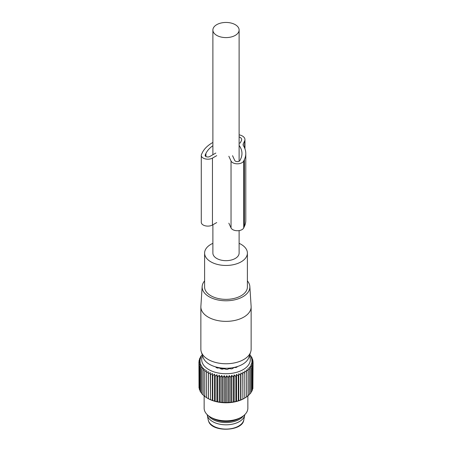 <?xml version="1.0" encoding="UTF-8"?>
<svg xmlns="http://www.w3.org/2000/svg" width="452" height="452" viewBox="0 0 452 452"><rect width="100%" height="100%" fill="white"/><g stroke="black" fill="none" stroke-linecap="round" stroke-linejoin="round"><path stroke-width="0.68" d="M212.886 224.768L212.886 253.097A13.114 7.571 0 0 0 216.728 258.454A13.114 7.571 0 0 0 231.017 260.092A13.114 7.571 0 0 0 239.114 253.097L239.114 230.599M216.728 35.38A13.114 7.571 0 0 0 231.017 37.019A13.114 7.571 0 0 0 239.114 30.024A13.114 7.571 0 0 0 235.272 24.674A13.114 7.571 0 0 0 220.983 23.029A13.114 7.571 0 0 0 212.886 30.024A13.114 7.571 0 0 0 216.728 35.38M212.886 243.334A21.397 12.357 0 0 0 204.603 253.097A21.397 12.357 0 0 0 230.989 265.115A21.397 12.357 0 0 0 247.397 253.097A21.397 12.357 0 0 0 239.114 243.334M204.603 253.097L204.603 287.003A21.397 12.357 0 0 0 230.989 299.021A21.397 12.357 0 0 0 247.397 287.003L247.397 253.097M204.603 280.912A23.86 13.775 0 0 0 202.157 286.495A23.86 13.775 0 0 0 231.565 300.399A23.86 13.775 0 0 0 249.843 286.495A23.86 13.775 0 0 0 247.397 280.912M249.843 286.495L251.12 306.315A25.137 14.509 180 0 1 251.137 306.851A25.137 14.509 180 0 1 231.859 320.965A25.137 14.509 180 0 1 200.863 306.851A25.137 14.509 180 0 1 200.88 306.315L202.157 286.495M200.863 306.851L200.863 349.243A25.137 14.509 0 0 0 201.321 351.989A25.137 14.509 0 0 0 231.859 363.351A25.137 14.509 0 0 0 250.679 351.989A25.137 14.509 0 0 0 251.137 349.243L251.137 306.851M201.321 351.989L203.117 357.368A23.306 13.453 0 0 0 231.435 367.905A23.306 13.453 0 0 0 248.882 357.368L250.679 351.989M223.079 368.911L220.858 368.566L220.734 368.872M220.542 368.691L220.858 368.566M243.442 415.812A18.837 10.876 180 0 1 226 422.58A18.837 10.876 180 0 1 208.558 415.812M207.202 414.648A18.837 10.876 0 0 0 207.282 415.151A18.837 10.876 0 0 0 207.683 416.467A18.837 10.876 0 0 0 227.158 424.79A18.837 10.876 0 0 0 244.718 415.151A18.837 10.876 0 0 0 244.798 414.648M228.853 156.245L231.034 160.997A6.56 3.785 180 0 0 237.351 163.816A6.56 3.785 180 0 0 243.701 161.019L244.413 159.494A39.612 22.871 180 0 0 245.792 153.51A39.612 22.871 180 0 0 243.419 145.713A5.464 3.153 180 0 1 243.097 144.64A5.464 3.153 180 0 1 243.283 143.815L244.651 140.905L244.651 148.058M239.114 145.425A35.787 20.662 180 0 1 241.967 153.51A35.787 20.662 180 0 1 240.724 158.918L240.006 160.443A2.735 1.576 180 0 1 237.362 161.607A2.735 1.576 180 0 1 234.729 160.432L232.548 155.68M215.802 153.058L209.762 156.528A2.735 1.576 180 0 1 206.79 156.861A2.735 1.576 180 0 1 205.106 155.409A2.735 1.576 180 0 1 205.202 154.996L205.202 155.821M212.886 145.702A35.787 20.662 180 0 0 205.914 153.471L205.202 154.996M239.114 136.911A5.464 3.153 180 0 1 241.679 139.583A5.464 3.153 180 0 1 241.487 140.408L240.345 142.843A0.548 0.316 180 0 1 239.673 143.064L239.114 142.979M216.728 155.641L212.463 158.093A6.56 3.785 180 0 1 205.321 158.901A6.56 3.785 180 0 1 201.281 155.409A6.56 3.785 180 0 1 201.507 154.415L202.225 152.895A39.612 22.871 180 0 1 212.886 142.453M216.728 222.565L212.463 225.011A6.56 3.785 180 0 1 205.321 225.825A6.56 3.785 180 0 1 201.281 222.327L201.281 155.409M228.853 223.164L231.034 227.921A6.56 3.785 180 0 0 237.351 230.735A6.56 3.785 180 0 0 243.701 227.938L244.413 226.418A39.612 22.871 180 0 0 245.792 220.435L245.792 153.51M239.114 134.82A8.741 5.045 180 0 1 244.956 139.583A8.741 5.045 180 0 1 244.651 140.905M249.374 355.899A24.289 14.023 180 0 1 231.661 373.341A24.289 14.023 180 0 1 202.626 355.899M202.27 354.837L200.253 357.153L201.191 356.984L199.558 358.634L200.648 358.402L199.117 360.142L200.355 359.848L198.936 361.673L200.304 361.306L199.016 363.205L200.507 362.758L199.355 364.73L200.948 364.193L199.953 366.222L201.637 365.595L200.801 367.674L202.552 366.951L201.886 369.075L203.699 368.244L203.208 370.403L205.061 369.476L204.75 371.651L206.626 370.617L206.496 372.81L208.372 371.668L208.428 373.861L210.293 372.612L210.53 374.798L212.361 373.442L212.785 375.612L214.564 374.154L215.163 376.296L216.875 374.736L217.644 376.838L219.276 375.188L220.209 377.239L221.74 375.499L222.83 377.493L224.243 375.668L225.48 377.601L226.768 375.697L228.136 377.556L229.283 375.584L230.769 377.358L231.763 375.329L233.356 377.013L234.192 374.934L235.876 376.527L236.543 374.397L238.294 375.894L238.786 373.736L240.6 375.132L240.91 372.951L242.764 374.245L242.893 372.052L244.769 373.233L244.713 371.041L246.589 372.12L246.346 369.934L248.21 370.906L247.792 368.736L249.623 369.606L249.024 367.465L250.803 368.233L250.029 366.131L251.747 366.798L250.809 364.747L252.442 365.318L251.352 363.323L252.883 363.803L251.645 361.877L253.063 362.278L251.696 360.419L252.984 360.741L251.493 358.967L252.645 359.221L251.052 357.538L252.046 357.73L250.363 356.136L251.199 356.272L249.447 354.78L250.114 354.876L249.798 354.628M252.883 387.33L253.063 362.278M252.442 389.132L252.883 388.624L252.883 363.803M251.747 390.85L252.442 390.138L252.442 365.318M250.803 392.483L251.747 391.618L251.747 366.798M249.623 394.025L250.803 393.054L250.803 368.233M247.792 395.777L249.623 394.426L249.623 369.606M246.346 396.975L248.21 395.726L248.21 370.906M242.893 372.052L242.893 399.093L246.589 396.941L246.589 372.12M242.893 399.093L242.764 374.245M240.91 372.951L240.91 399.997L242.764 399.065M240.91 399.997L240.6 399.952L240.6 375.132M238.786 373.736L238.786 400.783L240.6 399.952M238.786 400.783L238.294 400.715L238.294 375.894M236.543 374.397L236.543 401.444L238.294 400.715M236.543 401.444L235.876 401.342L235.876 376.527M234.192 374.934L234.192 401.975L235.876 401.342M234.192 401.975L233.356 401.834L233.356 377.013M231.763 375.329L231.763 402.37L233.356 401.834M208.372 371.668L208.372 398.709L207.253 398.071L207.937 398.466A25.544 14.746 0 0 0 231.955 402.382A25.544 14.746 0 0 0 244.063 398.466L244.747 398.071M216.016 367.38L216.016 367.193A0.712 0.412 0 0 0 215.999 367.284A0.712 0.412 0 0 0 216.299 367.617A16.792 9.695 0 0 0 217.339 368.013A0.712 0.412 0 0 0 218.13 367.99A0.712 0.412 0 0 1 218.875 367.951A15.961 9.215 0 0 0 220.067 368.261A0.712 0.412 0 0 1 220.514 368.606A0.712 0.412 0 0 0 221.011 368.962A16.792 9.695 0 0 0 222.209 369.154A0.712 0.412 0 0 0 222.949 368.99A0.712 0.412 0 0 1 223.638 368.821A15.961 9.215 0 0 0 224.938 368.9A0.712 0.412 0 0 1 225.542 369.148A0.712 0.412 0 0 0 226.209 369.403A16.792 9.695 0 0 0 227.452 369.363A0.712 0.412 0 0 0 228.068 369.081A0.712 0.412 0 0 1 228.633 368.792A15.961 9.215 0 0 0 229.91 368.64A0.712 0.412 0 0 1 230.622 368.77A0.712 0.412 0 0 0 231.384 368.888A16.792 9.695 0 0 0 232.548 368.634A0.712 0.412 0 0 0 232.983 368.256A0.712 0.412 0 0 0 232.983 368.25A0.712 0.412 0 0 0 232.983 368.25A0.712 0.412 0 0 1 233.368 367.883A15.961 9.215 0 0 0 234.503 367.504A0.712 0.412 0 0 1 235.249 367.499A0.712 0.412 0 0 0 236.04 367.482A16.792 9.695 0 0 0 237.006 367.03A0.712 0.412 0 0 0 237.255 366.719A0.712 0.412 0 0 0 237.227 366.612L237.215 366.849M244.769 398.054L244.769 373.233M252.984 362.165L252.984 360.741M252.645 360.334L252.645 359.221M252.046 358.583L252.046 357.73M251.199 356.922L251.199 356.272M250.114 355.34L250.114 354.876M229.283 375.584L229.283 402.625L230.769 402.178L230.769 377.358M229.283 402.625L228.136 402.37L228.136 377.556M226.768 375.697L226.768 402.743L228.136 402.37M226.768 402.743L225.48 402.421L225.48 377.601M224.243 375.668L224.243 402.715L225.48 402.421M224.243 402.715L222.83 402.314L222.83 377.493M221.74 375.499L221.74 402.54L222.83 402.314M221.74 402.54L220.209 402.06L220.209 377.239M219.276 375.188L219.276 402.229L220.209 402.06M219.276 402.229L217.644 401.658L217.644 376.838M216.875 374.736L216.875 401.783L217.644 401.658M216.875 401.783L215.163 401.116L215.163 376.296M214.564 374.154L214.564 401.195L215.163 401.116M214.564 401.195L212.785 400.432L212.785 375.612M212.361 373.442L212.361 400.489L212.785 400.432M212.361 400.489L210.53 399.619L210.53 374.798M210.293 372.612L210.53 399.619M210.293 399.653L208.428 398.681L208.428 373.861M207.253 398.071L206.496 397.63L206.496 372.81M206.626 397.658L204.75 396.472L204.75 371.651M205.061 396.517L203.208 395.223L203.208 370.403M203.208 394.918L201.886 393.895L201.886 369.075M201.886 393.432L200.801 392.494L200.801 367.674M200.801 391.85L199.953 391.042L199.953 366.222M199.953 390.183L199.355 389.551L199.355 364.73M199.355 388.437L199.016 388.025L199.016 363.205M199.016 386.601L198.936 361.673M231.763 402.37L230.769 402.178M201.196 356.289L201.196 355.718M200.253 357.922L200.253 357.153M199.558 359.639L199.558 358.634M199.117 361.436L199.117 360.142M204.146 395.884L204.146 408.207A21.854 12.616 0 0 0 210.547 417.128A21.854 12.616 0 0 0 231.096 420.479A21.854 12.616 0 0 0 241.453 417.128A21.854 12.616 0 0 0 247.854 408.207L247.854 395.969M210.547 417.128L212.604 418.32A18.944 10.938 0 0 0 230.418 421.224A18.944 10.938 0 0 0 239.396 418.32L241.453 417.128M207.282 415.151L208.208 419.914A17.899 10.334 0 0 0 208.592 421.168A17.899 10.334 0 0 0 227.102 429.072A17.899 10.334 0 0 0 243.792 419.914L244.718 415.151M243.283 143.815L243.283 145.465M205.914 153.471L205.914 156.528M212.463 158.093L212.463 225.011M231.034 160.997L231.034 227.921M243.701 161.019L243.701 227.938M244.413 159.494L244.413 226.418M239.114 161.245L239.114 30.024M212.886 154.731L212.886 30.024M208.208 419.914L208.632 421.304C212.129 432.637 242.792 431.451 243.792 419.914M244.956 139.583L244.956 148.832M237.176 366.905L237.176 366.623M216.033 367.414L216.033 367.097"/></g></svg>
